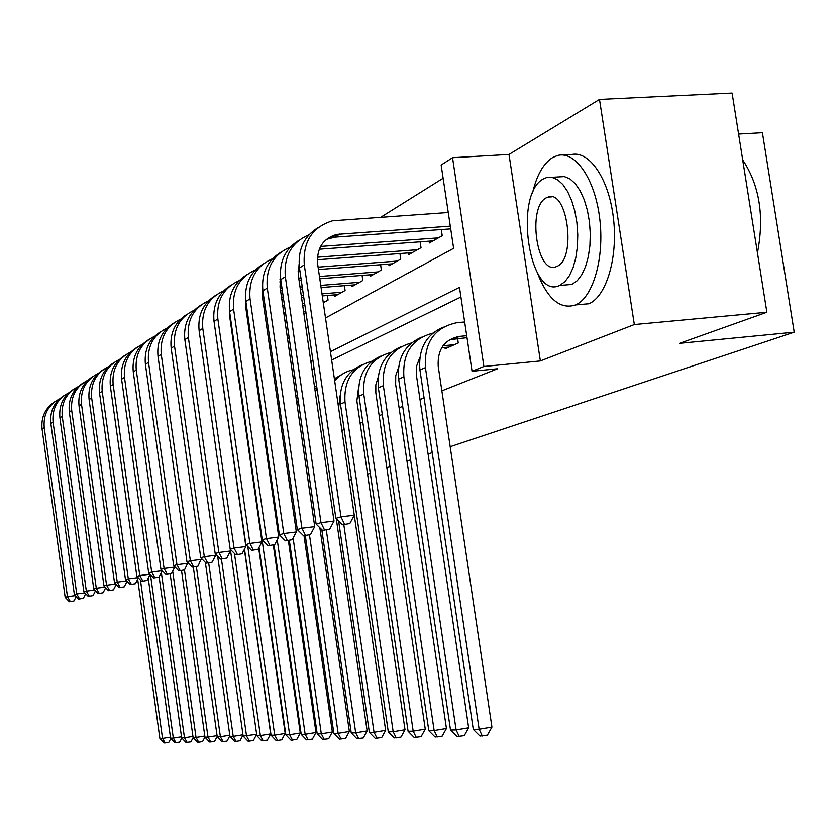 <?xml version="1.0" encoding="UTF-8"?>
<svg xmlns="http://www.w3.org/2000/svg" width="836" height="836" viewBox="0 0 836 836"><rect width="100%" height="100%" fill="white"/><g stroke="black" fill="none" stroke-linecap="round" stroke-linejoin="round"><path stroke-width="1.25" d="M325.507 317.973L453.624 248.344L441.136 165.026L452.537 157.711L483.898 366.481L472.047 371.278L459.476 287.365L330.429 351.716M508.999 154.451L540.37 360.943L634.336 324.546L766.873 312.256L732.096 93.068L599.496 99.442L508.999 154.451L452.537 157.711M738.596 134.073L762.422 132.725L794.2 332.185L450.176 446.685M443.122 178.256L381.028 217.099M634.336 324.546L599.496 99.442M467.209 339.05L467.01 337.681L449.538 339.719M444.961 347.462L445.16 348.758L458.264 342.979L457.605 338.549M234.853 352.656L235.407 352.343M250.957 343.586L251.835 343.084M286.706 322.079L287.061 323.219M303.896 313.73L305.966 312.56M323.292 302.789L328.046 300.114L327.378 295.495M334.567 294.899L334.776 296.32L345.08 290.51L344.369 285.672M351.872 285.066L352.092 286.549L362.834 280.499L362.092 275.431M369.93 274.814L370.16 276.371L381.373 270.038L380.589 264.73M388.782 264.103L389.022 265.733L400.747 259.118L399.921 253.548M408.49 252.9L408.741 254.614L421.01 247.696L420.132 241.834M429.108 241.176L429.37 242.973L442.223 235.731L441.293 229.566M450.98 230.788L450.698 228.897L334.943 237.152L326.364 239.399M341.914 430.446L344.181 429.547M360.128 423.225L362.803 422.17M379.178 415.68L382.282 414.447M399.106 407.78L402.691 406.359M419.975 399.514L424.082 397.884M441.857 390.84L497.608 368.749L472.047 371.278M460.918 297.01L331.652 360.065M314.117 368.613L312.027 369.627M294.983 377.945L293.321 378.75M276.747 386.838L275.483 387.455M259.348 395.323L258.449 395.762M242.722 403.433L242.158 403.704M432.212 452.663L428.063 454.042M410.591 459.863L406.975 461.064M389.973 466.718L386.838 467.763M370.296 473.27L367.589 474.169M351.475 479.54L349.187 480.292M540.37 360.943L483.898 366.481M766.873 312.256L679.595 343.335L794.2 332.185M236.787 366.199L237.351 365.886M252.942 357.421L253.831 356.93M269.829 348.236L271.083 347.557M287.521 338.622L289.162 337.734M306.06 328.548L308.129 327.419M312.925 360.441L310.835 361.486M293.823 369.972L292.172 370.797M275.619 379.053L274.365 379.68M258.251 387.716L257.352 388.165M241.656 395.992L241.092 396.274M170.847 738.428L168.799 742.316L164.096 742.932L159.885 738.46L137.689 579.275M159.885 738.46L162.529 738.376L140.448 580.09M165.152 742.901L162.529 738.376L170.45 737.122M69.325 601.701L73.976 600.948L69.325 601.701L65.166 597.312L42.061 428.962C40.964 417.091 45.248 407.978 54.925 401.646M65.166 597.312L67.444 596.653L44.224 427.614C43.158 414.478 48.258 404.917 59.544 398.918M70.245 601.439L67.444 596.653L75.313 595.619M76.212 596.559L73.976 600.948M537.433 272.975C547.528 298.974 560.151 309.665 575.304 305.046L575.617 304.91C593.079 297.532 604.606 257.948 599.715 218.551C595.054 179.061 575.272 150.501 557.528 155.517L552.711 157.513C543.358 163.396 536.618 175.341 532.469 193.356M551.635 177.305L564.342 176.595L569.901 178.883L575.241 183.648L580.09 190.702L584.197 199.72L587.374 210.264L589.432 221.822L590.289 233.829L589.902 245.679L588.283 256.788L585.534 266.621L581.793 274.71L577.248 280.697L571.845 284.439L564.081 285.086M543.567 178.862C513.241 193.565 529.167 300.563 559.545 285.473L564.906 281.722L569.4 275.723L573.099 267.625L575.816 257.77L577.404 246.63L577.77 234.759L576.913 222.721L574.844 211.132L571.688 200.567L567.602 191.528L562.785 184.453L557.487 179.667L551.969 177.368L546.493 177.629L543.567 178.862M556.943 266.37C576.631 259.16 567.592 188.936 548.04 197.077L546.451 197.745C526.879 206.743 536.89 275.964 556.452 266.579L556.943 266.37M757.447 252.869C764.501 216.43 759.579 185.425 742.692 159.864M588.607 303.876L588.92 303.74C606.549 296.362 618.243 256.871 613.363 217.569C608.712 178.193 588.795 149.717 570.873 154.733L564.039 155.13M181.82 738L179.667 742.075L174.881 742.692L170.586 738.146L148.223 578.073M170.586 738.146L173.324 738.073L150.501 574.834M175.978 742.671L173.324 738.073L181.506 736.756M193.168 737.561L190.921 741.814L186.031 742.452L181.663 737.822L159.122 576.882M181.663 737.822L184.484 737.749L161.348 572.587M187.17 742.42L184.484 737.749L192.959 736.391M204.945 737.038L202.552 741.553L198.738 742.169L197.568 742.19L193.106 737.498L170.157 573.945M193.106 737.498L196.032 737.415L172.707 571.281M198.738 742.169L196.032 737.415L204.799 736.004M217.182 736.412L214.591 741.281L210.724 741.908L209.512 741.929L204.966 737.153L181.516 570.518M204.966 737.153L207.997 737.059L184.463 569.943M210.724 741.908L207.997 737.059L217.067 735.607M78.615 599.088L83.36 598.315L78.615 599.088L74.373 594.626L50.839 423.476C49.721 411.385 54.079 402.126 63.902 395.7M74.373 594.626L76.724 593.947L53.076 422.075C51.989 408.689 57.193 398.96 68.677 392.889M79.566 598.816L76.724 593.947L84.875 592.87M85.69 593.727L83.36 598.315M88.219 596.381L93.057 595.598L88.219 596.381L83.903 591.846L59.91 417.791C58.771 405.491 63.202 396.076 73.192 389.555M83.903 591.846L86.338 591.136L62.23 416.349C61.122 402.701 66.42 392.805 78.135 386.65M89.201 596.099L86.338 591.136L94.771 590.038M95.503 590.801L93.057 595.598M98.167 593.581L103.089 592.776L98.167 593.581L93.757 588.972L69.304 411.918C68.144 399.399 72.638 389.827 82.795 383.201M93.757 588.972L96.276 588.241L71.697 410.424C70.569 396.494 75.971 386.431 87.916 380.202M99.181 593.299L96.276 588.241L105.022 587.091M105.66 587.76L103.089 592.776M108.461 590.676L113.477 589.861L108.461 590.676L103.967 585.994L79.023 405.836C77.842 393.077 82.409 383.348 92.744 376.628M103.967 585.994L106.569 585.231L81.51 404.279C80.35 390.078 85.868 379.826 98.052 373.525M109.506 590.383L106.569 585.231L115.64 584.05M116.173 584.615L113.477 589.861M229.869 735.753L227.068 740.999L223.139 741.636L221.874 741.668L217.235 736.798L193.283 566.965M217.235 736.798L220.38 736.704L196.366 566.568M223.139 741.636L220.38 736.704L229.785 735.189M119.12 587.677L124.251 586.841L119.12 587.677L114.532 582.911L89.097 399.535C87.884 386.545 92.535 376.628 103.047 369.815M114.532 582.911L117.239 582.128L91.667 397.926C90.487 383.421 96.119 372.981 108.555 366.607M120.206 587.374L117.239 582.128L126.644 580.895M127.072 581.344L124.251 586.841M243.015 735.063L239.995 740.706L236.003 741.354L234.697 741.386L229.963 736.432L205.353 562.398M229.963 736.432L233.213 736.338L208.666 562.847M236.003 741.354L233.213 736.338L242.973 734.76M130.176 584.563L135.411 583.706L130.176 584.563L125.494 579.714L99.536 393.004C98.293 379.763 103.027 369.679 113.727 362.751M125.494 579.714L128.305 578.899L102.201 391.332C100.999 376.524 106.747 365.886 119.443 359.438M131.304 584.249L128.305 578.899L138.065 577.624M138.379 577.948L135.411 583.706M243.161 736.046L256.662 734.311L253.402 740.403L249.347 741.062L247.999 741.093L243.161 736.046L217.632 556.044M249.347 741.062L246.536 735.952L221.425 558.991M235.324 351.757L234.728 351.81M141.65 581.333L146.99 580.456L141.65 581.333L136.874 576.391L110.362 386.232C109.098 372.731 113.905 362.458 124.804 355.425M136.874 576.391L139.779 575.544L113.132 384.497C111.899 369.366 117.771 358.529 130.74 351.998M142.82 580.999L139.779 575.544L149.926 574.227M150.104 574.426L146.99 580.456M244.363 549.419L270.665 733.883L267.321 740.09L261.793 740.79L256.851 735.649L230.36 549.346M256.851 735.649L260.351 735.544L234.446 553.463M263.204 740.759L260.351 735.544L270.665 733.883M234.655 347.086L234.059 347.139M234.435 345.498L233.84 345.55M153.563 577.979L159.018 577.08L153.563 577.979L148.683 572.953L121.596 379.199C120.3 365.426 125.201 354.976 136.299 347.828M148.683 572.953L151.703 572.064L124.48 377.402C123.216 361.925 129.214 350.89 142.465 344.265M154.775 577.634L151.703 572.064L162.247 570.706M162.288 570.758L159.018 577.08M258.679 548.092L285.191 733.433L281.774 739.766L277.583 740.445L276.12 740.477L271.073 735.241L244.52 549.095M271.073 735.241L274.71 735.126L247.79 546.535M244.561 420.477L245.105 420.027M230.736 440.478L230.893 439.642M244.436 419.62L244.99 419.285M277.583 740.445L274.71 735.126L285.191 733.433M251.26 339.061L250.319 339.144M233.735 340.618L233.139 340.67M251.03 337.41L250.079 337.493M233.495 338.967L232.899 339.019M174.86 566.839L171.516 573.58L165.936 574.499L171.516 573.58M165.936 574.499L160.94 569.368L133.269 371.895C131.942 357.85 136.937 347.191 148.233 339.938M160.94 569.368L164.086 568.459L136.258 370.034C134.972 354.203 141.106 342.948 154.65 336.25M167.2 574.144L164.086 568.459L174.891 567.059M273.32 545.009L300.281 732.963L296.79 739.421L291.012 740.153L285.849 734.813L259.045 547.402M285.849 734.813L289.632 734.698L247.644 437.771M260.822 412.284L261.699 411.688M245.836 429.432L246.275 428.22M260.748 411.803L261.647 411.364M292.537 740.121L289.632 734.698L300.281 732.963M268.659 330.732L267.321 330.847M250.298 332.341L249.347 332.414M232.763 333.877L232.168 333.93M268.408 329.008L267.071 329.123M250.048 330.607L249.097 330.69M232.523 332.143L231.927 332.195M187.87 562.712L184.505 569.933L178.799 570.873L184.505 569.933M178.799 570.873L173.689 565.648L145.401 364.308C144.043 349.96 149.121 339.102 160.648 331.725M173.689 565.648L176.96 564.697L148.515 362.364C147.188 346.167 153.469 334.682 167.325 327.9M180.106 570.507L176.96 564.697L187.954 563.286M288.357 540.474L315.987 732.482L312.413 739.066L306.498 739.818L301.211 734.363L274.02 544.811M301.211 734.363L305.15 734.248L277.249 539.878M262.776 425.879L263.361 423.277M277.865 403.966L279.12 403.276M261.804 419.149L262.556 417.686M277.855 403.872L278.472 403.621M308.087 739.776L305.15 734.248L315.987 732.482M286.894 322.059L285.139 322.215M267.645 323.72L266.318 323.835M249.285 325.308L248.344 325.392M231.76 326.824L231.164 326.866M286.633 320.261L284.877 320.418M267.384 321.923L266.057 322.038M249.023 323.501L248.083 323.584M231.499 325.005L230.903 325.058M201.413 558.406L198.017 566.139L192.175 567.101L198.017 566.139M192.175 567.101L186.961 561.782L158.025 356.418C156.635 341.767 161.808 330.69 173.554 323.198M186.961 561.782L190.357 560.789L161.254 354.391C159.906 337.807 166.322 326.092 180.513 319.227M193.544 566.714L190.357 560.789L201.549 559.357M304.001 535.688L332.341 731.981L328.673 738.7L322.623 739.463L317.21 733.903L289.35 540.349M317.21 733.903L321.306 733.778L293.112 538.018M279.308 413.945L280.29 411.448M295.745 395.512L297.417 394.801M278.607 409.107L279.715 407.445M324.274 739.421L321.306 733.778L332.341 731.981M304.962 313.134L303.834 313.228M285.839 314.754L284.083 314.9M266.59 316.395L265.252 316.499M248.229 317.952L247.278 318.035M230.705 319.436L230.109 319.488M305.767 311.17L303.552 311.358M285.567 312.873L283.812 313.019M266.318 314.503L264.981 314.618M247.958 316.06L247.007 316.133M230.433 317.544L229.837 317.586M215.521 553.902L215.709 555.261L212.093 562.189L206.116 563.182L212.093 562.189M206.116 563.182L200.776 557.748L171.161 348.194C169.729 333.23 175.006 321.933 186.982 314.315M200.776 557.748L204.318 556.713L174.536 346.083C173.146 329.102 179.719 317.137 194.245 310.187M207.547 562.774L204.318 556.713L215.709 555.261M319.864 527.767L349.364 731.458L345.613 738.313L339.416 739.097L333.867 733.412L305.297 535.521M333.867 733.412L338.141 733.297L309.466 534.862M296.801 402.795L298.212 400.266M314.535 386.932L316.677 386.263M296.268 399.106L297.783 397.299M341.13 739.055L338.141 733.297L349.364 731.458M304.931 305.412L302.726 305.6M284.731 307.105L282.976 307.251M265.482 308.714L264.145 308.829M247.122 310.25L246.181 310.323M325.141 301.754L323.166 301.911M304.649 303.458L302.433 303.635M284.439 305.14L282.693 305.276M265.2 306.739L263.862 306.843M246.839 308.265L245.888 308.338M230.213 549.189L230.464 550.997L226.765 558.072L220.641 559.085L226.765 558.072M220.641 559.085L215.176 553.547L184.85 339.635C183.387 324.337 188.758 312.81 200.985 305.056M215.176 553.547L218.865 552.471L188.361 337.43C186.94 320.021 193.68 307.805 208.561 300.772M222.125 558.667L218.865 552.471L230.464 550.997M336.281 518.728L367.129 730.904L363.284 737.916L356.92 738.71L351.245 732.911L321.787 529.658M351.245 732.911L355.697 732.785L326.28 529.919M315.256 391.875L317.126 389.294M334.295 378.248L335.424 377.997M314.838 389.033L316.813 387.152M358.717 738.669L355.697 732.785L367.129 730.904M337.754 294.638L322.288 295.902M303.771 297.428L301.556 297.606M283.571 299.079L281.816 299.225M264.322 300.667L262.985 300.772M342.049 292.213L321.985 293.854M303.468 295.369L301.263 295.547M283.268 297.02L281.513 297.156M264.019 298.588L262.692 298.703M214.34 323.636L245.868 546.545L242.064 553.777L235.794 554.822L242.064 553.777M235.794 554.822L230.182 549.168L199.125 330.701C197.62 315.057 203.106 303.29 215.573 295.411M230.182 549.168L234.038 548.04L202.793 328.412C201.33 310.543 208.237 298.065 223.494 290.949M237.351 554.383L234.038 548.04L245.868 546.545M340.116 395.7L338.632 407.947M354.276 515.216L385.657 730.34L381.718 737.498L375.197 738.313L369.366 732.388L338.632 521.037M369.366 732.388L374.026 732.252L343.805 524.611M334.703 380.976C339.646 375.082 345.811 371.351 353.2 369.805M334.39 378.844L343.868 373.264M377.067 738.272L374.026 732.252L385.657 730.34M355.195 284.804L321.066 287.553M302.548 289.037L300.343 289.214M282.349 290.667L280.593 290.803M263.1 292.213L262.326 292.276M359.679 282.275L320.752 285.389M302.235 286.873L300.03 287.051M282.035 288.493L280.279 288.639M229.691 312.382L229.89 317.962L261.94 541.895L258.042 549.294L251.615 550.37L258.042 549.294M251.615 550.37L245.868 544.591L214.026 321.379C212.48 305.37 218.071 293.363 230.809 285.337M245.868 544.591L249.891 543.421L217.851 318.986C216.357 300.657 223.431 287.897 239.086 280.697M253.235 549.91L249.891 543.421L261.94 541.895M358.686 386.702L356.857 400.914L405.021 729.744L400.966 737.059L394.279 737.895L388.301 731.845L340.461 404.07C338.904 385.135 346.083 372.062 362.009 364.841M388.301 731.845L393.171 731.699L345.017 402.126C343.659 380.453 352.573 366.826 371.769 361.246M396.233 737.854L393.171 731.699L405.021 729.744M373.399 274.542L319.791 278.764M301.274 280.227L299.058 280.394M281.063 281.816L279.778 281.92M378.071 271.899L319.456 276.497M300.939 277.949L298.734 278.127M280.739 279.537L279.976 279.59M245.794 300.991L245.857 308.118L278.743 537.046L274.741 544.612L268.147 545.709L274.741 544.612M268.147 545.709L262.243 539.816L229.586 311.64C227.998 295.254 233.714 282.976 246.724 274.814M262.243 539.816L266.454 538.583L233.589 309.142C232.053 290.311 239.326 277.259 255.388 269.986M269.84 545.229L266.454 538.583L278.743 537.046M378.133 377.349L375.813 384.832L375.824 392.868L425.263 729.117L421.104 736.61L414.238 737.457L408.093 731.27L358.989 396.128C357.38 376.733 364.705 363.367 380.965 356.042M408.093 731.27L413.183 731.124L363.754 394.08C362.354 371.821 371.498 357.892 391.196 352.311M416.276 737.415L413.183 731.124L425.263 729.117M392.408 263.821L318.443 269.526M299.925 270.948L298.086 271.094M397.299 261.062L318.088 267.133M299.57 268.555L298.233 268.659M262.692 289.193L262.567 297.825L296.32 531.957L292.213 539.711L285.442 540.84L292.213 539.711M285.442 540.84L279.381 534.821L245.857 301.462C244.227 284.679 250.058 272.128 263.361 263.821M279.381 534.821L283.791 533.525L250.048 298.839C248.47 279.485 255.941 266.141 272.442 258.784M287.218 540.338L283.791 533.525L296.32 531.957M398.5 367.61L395.731 375.667L395.658 384.445L446.445 728.469L442.171 736.129L435.117 736.997L428.805 730.664L378.363 387.81C376.712 367.945 384.184 354.286 400.799 346.835M428.805 730.664L434.135 730.518L383.358 385.678C381.916 362.782 391.311 348.539 411.511 342.959M437.259 736.955L434.135 730.518L446.445 728.469M412.284 252.618L317.304 259.766M417.394 249.734L317.398 257.206M280.447 276.925L280.05 287.041L314.723 526.638L310.511 534.57L303.552 535.74L310.511 534.57M303.552 535.74L297.323 529.585L262.901 290.803C261.219 273.602 267.175 260.769 280.781 252.305M297.323 529.585L301.942 528.237L267.28 288.054C265.66 268.147 273.341 254.478 290.301 247.059M305.412 535.218L301.942 528.237L314.723 526.638M454.408 344.683L443.038 345.749M448.942 347.086L441.69 347.766M419.85 357.453L416.6 366.095L416.265 374.256L468.651 727.78L464.252 735.628L456.999 736.526L450.51 730.037L398.667 379.105C396.954 358.738 404.582 344.766 421.563 337.201M450.51 730.037L456.101 729.88L403.882 376.869C402.419 353.304 412.054 338.737 432.808 333.167M459.246 736.474L456.101 729.88L468.651 727.78M433.079 240.883L319.268 249.232M438.44 237.873L320.575 246.453M299.089 264.134L298.379 275.744L334.024 521.058L329.687 529.188L322.539 530.39L329.687 529.188M322.539 530.39L316.133 524.088L280.75 279.632C279.015 261.992 285.107 248.856 299.027 240.245M316.133 524.088L320.982 522.678L285.348 276.758C283.686 256.255 291.576 242.262 309.038 234.77M324.483 529.846L320.982 522.678L334.024 521.058M466.718 335.717L459.507 336.375C444.386 339.447 437.291 349.448 438.221 366.387L491.934 727.069L487.409 735.105L479.948 736.025L473.27 729.379L419.933 369.982C418.167 349.082 425.963 334.787 443.32 327.095M473.27 729.379L479.132 729.211L425.419 367.631C424.019 342.405 434.542 327.419 456.989 322.675L464.659 321.985M482.299 735.973L479.132 729.211L491.934 727.069M342.457 524.789L349.824 523.545L342.457 524.789L335.873 518.33L340.963 516.847L304.304 264.897C302.736 241.834 312.141 227.141 332.529 220.798L448.253 212.511M450.301 226.159L336.762 234.404C322.957 238.521 316.572 248.344 317.617 263.883L354.276 515.206L349.824 523.545M335.873 518.33L299.476 267.917C297.689 249.807 303.917 236.369 318.171 227.591M344.505 524.203L340.963 516.847L354.276 515.206M42.061 428.962L44.224 427.614M50.839 423.476L53.076 422.075M59.91 417.791L62.23 416.349M69.304 411.918L71.697 410.424M79.023 405.836L81.51 404.279M89.097 399.535L91.667 397.926M99.536 393.004L102.201 391.332M110.362 386.232L113.132 384.497M121.596 379.199L124.48 377.402M133.269 371.895L136.258 370.034M145.401 364.308L148.515 362.364M158.025 356.418L161.254 354.391M171.161 348.194L174.536 346.083M184.85 339.635L188.361 337.43M199.125 330.701L202.793 328.412M214.026 321.379L217.851 318.986M340.461 404.07L345.017 402.126M229.586 311.64L233.589 309.142M358.989 396.128L363.754 394.08M245.857 301.462L250.048 298.839M378.363 387.81L383.358 385.678M262.901 290.803L267.28 288.054M398.667 379.105L403.882 376.869M280.75 279.632L285.348 276.758M453.864 338.893L459.507 336.375M419.933 369.982L425.419 367.631M334.943 237.152L339.949 233.965M299.476 267.917L304.304 264.897M571.845 284.439L559.545 285.473M551.635 196.836L548.04 197.077M575.617 304.91L588.92 303.74M331.777 237.591L336.762 234.404"/></g></svg>
